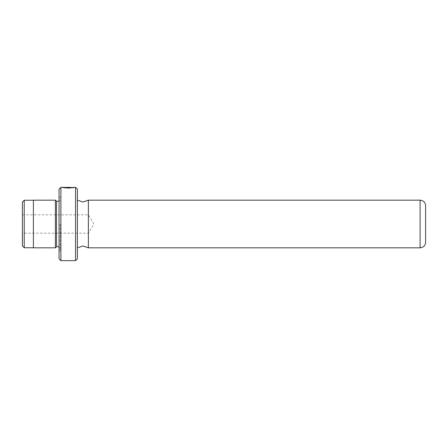<?xml version="1.0" encoding="UTF-8"?>
<svg xmlns="http://www.w3.org/2000/svg" width="448" height="448" viewBox="0 0 448 448"><rect width="100%" height="100%" fill="white"/><g stroke="black" fill="none" stroke-linecap="round" stroke-linejoin="round"><path stroke-width="0.34" stroke-dasharray="2.24 1.68" d="M77.381 258.821L77.381 189.179M63.963 187.74L68.785 187.723C71.002 187.762 71.002 187.841 68.785 187.97L68.785 187.852C69.524 187.818 69.524 187.79 68.785 187.768L62.513 187.723L68.214 188.121C75.606 187.656 75.606 187.69 68.214 188.216L64.585 188.02L68.214 188.042C74.127 187.701 74.127 187.673 68.214 187.964L63.963 187.74L63.963 187.37L68.214 187.594C74.127 187.309 74.127 187.337 68.214 187.673M72.794 187.538L73.942 187.712L73.942 187.348M68.214 188.042C74.127 187.701 74.127 187.673 68.214 187.964M72.794 187.482L68.214 187.751L62.513 187.348L62.513 187.723L62.513 187.348L70.504 187.37L63.963 187.37M68.214 188.121C75.606 187.656 75.606 187.69 68.214 188.216M22.4 202.082L22.4 245.918M24.231 247.75L24.231 200.25M59.052 189.179L59.052 258.821M60.889 260.652L60.889 187.348M75.55 187.348L75.55 260.652M88.379 200.172L88.379 247.828M425.6 242.329L425.6 205.671M60.155 224L60.155 250.393L60.155 224M56.487 201.275L56.487 246.725M55.39 200.172L55.39 247.828M88.379 224L88.379 233.162L88.379 224M33.398 200.172L33.398 247.828M22.4 224L22.4 214.838L22.4 224M33.398 224L33.398 247.75L33.398 224M63.773 187.925L63.773 187.555M68.785 187.482L68.785 187.852C69.524 187.818 69.524 187.79 68.785 187.768L68.785 187.723C71.002 187.762 71.002 187.841 68.785 187.97L68.785 187.6M64.59 187.846L64.59 187.477M70.504 187.74L70.504 187.37M70.504 187.712L70.504 187.348M64.585 188.02L64.585 187.65M420.101 200.172L420.101 247.828M59.052 224L59.052 246.725L59.052 224M60.155 250.393L59.052 251.49M59.052 246.725L60.155 247.828M22.4 214.838L88.379 214.838L93.884 224L88.379 233.162L22.4 233.162M59.052 201.275L60.155 200.172M60.155 197.607L59.052 196.51M70.504 187.807L70.504 187.438"/><path stroke-width="0.67" d="M60.889 187.348L60.889 260.652L59.052 258.821L59.052 189.179L60.889 187.348L72.794 187.538M68.214 187.594C74.127 187.309 74.127 187.337 68.214 187.673L64.585 187.65L68.214 187.846C75.606 187.326 75.606 187.292 68.214 187.751M73.942 187.348L72.794 187.482M24.231 247.75L22.4 245.918L22.4 202.082L24.231 200.25L24.231 247.75L33.398 247.75M75.55 187.348L77.381 189.179L77.381 258.821L75.55 260.652L75.55 187.348L73.931 187.348M88.379 200.172L420.101 200.172L420.101 247.828L88.379 247.828L88.379 200.172L82.88 202.009L77.381 200.172M420.101 200.172C423.438 200.502 425.275 202.334 425.6 205.671L425.6 242.329C425.275 245.666 423.438 247.498 420.101 247.828M63.773 187.555L68.785 187.404C69.524 187.421 69.524 187.449 68.785 187.482L68.785 187.6C71.002 187.477 71.002 187.393 68.785 187.354L63.773 187.555M68.785 187.6C71.002 187.477 71.002 187.393 68.785 187.354L68.785 187.404C69.524 187.421 69.524 187.449 68.785 187.482M59.052 246.725L56.487 246.725L56.487 201.275L55.39 200.172L33.398 200.172L33.398 247.828L55.39 247.828L55.39 200.172M77.381 247.828L82.88 245.991L88.379 247.828M59.052 201.275L56.487 201.275M33.398 200.25L24.231 200.25M56.487 246.725L55.39 247.828M75.55 260.652L60.889 260.652"/></g></svg>

